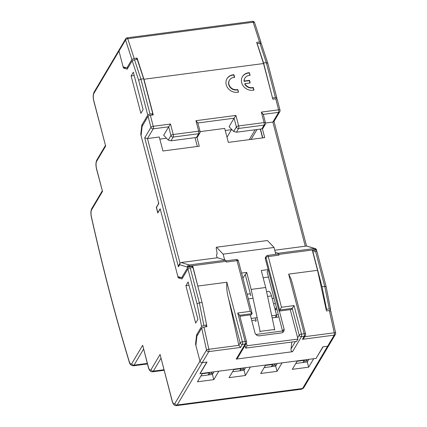 <?xml version="1.0" encoding="UTF-8"?>
<svg xmlns="http://www.w3.org/2000/svg" width="427" height="427" viewBox="0 0 427 427"><rect width="100%" height="100%" fill="white"/><g stroke="black" fill="none" stroke-linecap="round" stroke-linejoin="round"><path stroke-width="0.64" d="M274.262 330.13L274.652 329.473L265.695 287.499L261.255 270.488L268.183 269.576M268.476 277.054L263.149 277.753M282.754 332.419A3.859 3.405 -149.3 0 0 282.653 331.315L267.126 271.882L268.279 269.944M255.527 317.885L256.173 320.907L255.399 321.462M274.652 329.473L260.112 331.384L251.156 289.41L246.715 272.399L245.322 274.748L250.798 295.724M259.723 332.041L260.112 331.384M265.695 287.499L251.156 289.41M245.007 345.518L245.685 348.106L296.568 341.419L297.961 339.07L247.078 345.753L246.4 343.164M297.961 339.07L290.275 309.634M275.831 254.332L274.038 247.473L223.156 254.161L216.521 247.217L216.153 247.841L217.151 253.713L216.404 254.967L217.14 257.791M224.671 259.958L223.156 254.161M250.291 314.886L254.967 332.782A3.859 3.405 30.7 0 0 259.515 335.803L281.324 332.937A3.859 3.405 30.7 0 0 283.731 331.411A3.859 3.405 30.7 0 0 284.046 328.966L279.37 311.064M241.581 273.072L246.715 272.399M274.038 247.473L267.403 240.529L216.521 247.217M245.685 348.106L247.078 345.753M242.926 278.228L244.959 274.796L245.322 274.748M200.936 375.915L212.432 374.404L213.804 379.646L197.445 381.797L202.467 373.331L199.921 373.668L206.796 362.069L202.254 362.662L206.978 362.043L200.103 373.641L316.044 358.408L322.919 346.809L327.642 346.19A1.932 1.703 30.7 0 0 329.003 344.199M307.541 361.525L307.344 360.772L303.73 361.247M316.172 358.189L323.1 346.783L327.642 346.19L334.197 335.131A1.932 0.608 -97.5 0 0 334.256 332.804L329.366 310.546L330.717 311.096M277.203 363.51L275.671 366.094L264.174 367.604M245.584 367.668L244.052 370.246L245.424 375.493L250.441 367.028L265.706 365.021L260.689 373.486L277.043 371.335L282.06 362.875L297.325 360.868L292.308 369.334L308.662 367.183L307.291 361.941L295.794 363.452M244.052 370.246L232.555 371.757M213.804 379.646L218.821 371.18L234.087 369.179L229.069 377.644L245.424 375.493M212.432 374.404L213.964 371.821M172.129 400.585A1.932 0.678 165.4 0 0 172.076 400.836L160.072 354.437L172.129 400.585A5.791 1.82 82.5 0 0 174.889 403.478L199.98 361.157A1.932 1.703 30.7 0 0 202.254 362.662A1.932 1.703 -149.3 0 1 199.98 361.157L195.55 344.199L196.596 334.885L197.728 334.736M195.55 344.199L196.014 344.141M201.608 326.425L197.028 303.725L199.35 302.85L203.898 325.395L201.608 326.425L196.596 334.885M205.568 326.815L206.625 325.032L203.898 325.395M180.754 277.443L178.203 277.774L181.987 278.948L187.933 268.914A1.932 0.678 -14.6 0 1 190.218 267.889L199.35 302.85L202.072 302.492L206.625 325.032M202.072 302.492L192.945 267.532L190.218 267.889M178.203 277.774L160.669 210.655A1.932 0.608 82.5 0 0 159.954 209.524L160.36 209.47M156.645 207.346L156.335 207.389L157.798 212.982L159.751 209.689A1.932 0.608 82.5 0 1 159.954 209.524M156.335 207.389L158.289 204.095A1.932 0.608 -97.5 0 0 158.294 201.565L140.766 134.441L141.225 134.382M140.766 134.441L141.807 125.127L142.944 124.978M141.807 125.127L147.758 115.093A1.932 0.678 -14.6 0 1 150.037 114.068L152.765 113.71L143.632 78.749L137.227 59.342L134.5 59.7L132.21 60.735L127.198 69.19L123.414 68.016L125.965 67.685M151.953 115.082L152.765 113.71M147.758 115.093L138.663 80.276L140.91 79.107L143.632 78.749M251.119 139.399L256.974 129.52M255.154 129.76L249.299 139.634M185.894 285.7L188.126 281.937L197.893 319.348L195.667 323.106L185.894 285.7L188.98 285.295M131.105 75.942L133.336 72.179L143.109 109.59L140.878 113.347L131.105 75.942L134.19 75.536M257.091 43.703L259.888 43.223L261.239 43.778M272.575 98.167L263.571 62.988L257.166 43.581M263.571 62.988L266.299 62.63L259.888 43.223M272.704 97.948L275.431 97.591A1.932 0.678 -14.6 0 1 276.835 97.89A1.932 0.678 -14.6 0 1 276.781 98.135L276.397 98.781M312.751 251.994L315.606 251.412A1.932 0.678 -14.6 0 1 317.01 251.711L326.116 286.576L330.631 309.474L329.286 308.918L326.564 309.276L322.011 286.731L312.879 251.77M322.011 286.731L324.739 286.373L315.606 251.412M326.223 309.847L326.564 309.276M330.018 310.514L330.631 309.474M308.662 367.183L313.68 358.717L316.226 358.386M308.822 359.358L307.291 361.941M275.671 366.094L277.043 371.335M231.466 129.685L226.999 137.216M276.835 97.89L267.718 63.004L261.281 43.511M267.686 63.324L266.299 62.63L275.431 97.591M326.052 286.773L324.739 286.373L329.286 308.918M212.55 374.207L212.304 373.262L208.872 373.71M208.958 374.858L208.723 373.961M303.821 362.395L303.586 361.498M244.169 370.054L243.924 369.109L240.492 369.558M240.582 370.705L240.348 369.803M272.111 365.405L275.543 364.952L275.789 365.896M272.202 366.547L271.967 365.651M275.105 309.618L276.408 307.419M273.574 303.752L275.388 303.512M275.127 309.698L276.942 309.458M272.202 298.51L274.022 298.27M276.493 314.939L278.313 314.699M123.414 68.016L118.984 51.064A1.932 1.703 -149.3 0 1 119.144 49.842A1.932 1.703 30.7 0 0 118.984 51.064L125.554 39.978L131.895 59.508L126.878 67.968L128.015 67.818M105.65 146.077L93.871 100.98A1.932 0.678 165.4 0 0 93.823 101.231L105.65 146.077L96.635 161.283A5.791 1.82 82.5 0 0 96.614 168.878L102.501 191.424L91.597 209.822A5.791 1.82 82.5 0 0 91.437 216.863A770.255 241.821 82.5 0 0 129.162 361.279A5.791 1.82 82.5 0 0 131.778 363.644L142.682 345.251L148.244 366.996C149.13 370.369 150.55 371.976 152.514 371.816A7.723 2.423 82.5 0 0 153.336 371.148A1.932 1.703 30.7 0 1 151.062 369.643A5.791 1.82 82.5 0 1 148.297 366.75A1.932 0.678 165.4 0 0 148.244 366.996M102.501 191.424L96.561 169.124C95.653 165.404 95.733 162.377 96.796 160.061L96.796 160.061A1.932 1.703 -149.3 0 0 96.635 161.283M233.953 74.741L234.642 77.378A6.757 5.957 30.7 0 0 229.502 80.111A6.757 5.957 30.7 0 0 230.468 87.188A6.757 5.957 30.7 0 0 237.807 89.494L238.496 92.131A9.65 8.508 30.7 0 1 228.258 88.592A9.65 8.508 30.7 0 1 227.015 78.632A9.65 8.508 30.7 0 1 233.953 74.741L233.766 75.051A9.65 8.508 30.7 0 0 226.924 78.792M233.766 75.051L234.375 77.383M237.807 89.494L238.245 92.189M229.502 80.111L229.32 80.42A6.757 5.957 30.7 0 0 230.286 87.503A6.757 5.957 30.7 0 0 237.62 89.803M262.381 128.757L264.697 137.611L228.349 142.388L224.698 128.404L200.119 131.633M260.454 129.061L262.754 137.868M196.959 137.35L199.276 146.21L162.933 150.987L159.276 137.003L147.464 138.556L144.726 137.83L178.422 266.827L178.945 264.991M195.032 137.659L197.333 146.466M188.483 283.304L197.621 318.296M201.693 328.048L196.916 336.108L195.87 345.422L199.98 361.157L206.535 350.097L201.693 328.048L203.978 327.023L206.887 326.639L206.556 325.15M133.694 73.545L142.832 108.538M126.878 67.968L123.093 66.793L118.984 51.064L93.897 93.385A1.932 1.703 -149.3 0 1 94.052 92.163L125.714 38.756A1.932 1.703 30.7 0 0 125.554 39.978A1.932 0.929 -18 0 1 127.764 38.702L253.152 22.225L259.568 42.001L256.664 42.38L263.528 63.538L272.842 99.197L275.751 98.813A1.932 0.678 -14.6 0 1 277.15 99.112L280.027 110.123A1.932 0.678 165.4 0 0 278.623 109.83A1.932 0.608 82.5 0 1 278.617 112.36L272.858 122.079L273.926 121.54M191.99 267.66L192.807 266.283L198.961 290.563M316.258 251.38L316.642 250.734A1.932 0.678 -14.6 0 0 316.69 250.489A1.932 0.678 -14.6 0 0 315.286 250.19L312.377 250.574L317.539 270.323L326.458 310.931L329.366 310.546M131.895 59.508L134.179 58.478L137.088 58.093L136.272 59.465M137.088 58.093L143.952 79.251L153.266 114.911L150.357 115.29A1.932 0.678 -14.6 0 0 148.078 116.315L142.127 126.349L141.081 135.663L158.796 203.487L156.752 206.935A1.158 0.363 82.5 0 0 156.752 208.456L157.568 211.6A1.158 0.363 82.5 0 0 158.001 212.278L158.23 212.246M255.912 334.469L282.562 330.968M182.799 277.577L181.667 277.726L177.883 276.552L160.168 208.728L158.123 212.182A1.158 0.363 82.5 0 1 158.001 212.278M262.562 137.894L260.262 129.087M272.175 317.864L278.906 316.978M251.77 320.544L255.976 319.994M271.727 315.756L276.541 315.121L275.148 317.474M251.225 318.451L257.187 317.667M276.541 315.121L271.519 295.895A7.723 2.423 82.5 0 0 268.658 291.374L266.581 291.646M244.895 83.655L244.708 83.964A6.757 5.957 30.7 0 0 253.072 87.775L253.254 87.46L253.948 90.102A9.65 8.508 30.7 0 1 243.71 86.558A9.65 8.508 30.7 0 1 242.461 76.604A9.65 8.508 30.7 0 1 249.4 72.707L250.094 75.349A6.757 5.957 30.7 0 0 244.954 78.077A6.757 5.957 30.7 0 0 244.207 81.029L249.512 80.335L250.201 82.955L244.895 83.655A6.757 5.957 30.7 0 0 253.254 87.46M244.954 78.077L244.767 78.392A6.757 5.957 30.7 0 0 244.025 81.343L249.325 80.644L249.939 82.987M249.4 72.707L249.827 75.355M249.219 73.022A9.65 8.508 30.7 0 0 242.371 76.759M253.072 87.775L253.691 90.156M249.512 80.335L249.325 80.644M244.207 81.029L244.025 81.343M174.889 403.478A1.932 1.703 30.7 0 0 177.162 404.988L302.556 388.511A1.932 1.703 30.7 0 0 303.757 387.748L328.849 345.427A1.932 1.703 -149.3 0 1 327.642 346.19L302.556 388.511A7.723 2.423 82.5 0 1 301.734 389.173L176.346 405.65A7.723 2.423 82.5 0 0 177.162 404.988L208.808 351.608A1.932 0.608 -97.5 0 0 208.867 349.281L203.978 327.023M254.599 22.668A1.932 1.932 0 0 0 252.512 21.35A1.932 0.608 82.5 0 1 253.152 22.225A1.932 0.929 162 0 1 254.599 22.668L260.966 42.284L260.539 43.191M260.918 42.556L259.568 42.001M143.952 79.251L263.528 63.538M197.861 122.971L234.092 118.21L229.075 126.675L233.681 131.495L236.419 132.221L261.863 128.879L262.909 128.378L265.295 124.353A1.932 1.703 -149.3 0 1 264.094 125.116L261.863 128.879M148.078 116.315L150.955 127.326A1.932 0.678 -14.6 0 1 153.234 126.301A1.932 0.608 82.5 0 1 153.229 128.837L168.676 126.803L163.658 135.268L168.259 140.093L171.003 140.819L196.441 137.473L197.487 136.971L199.873 132.946A1.932 1.703 -149.3 0 1 198.672 133.71L196.441 137.473M231.898 129.627L225.248 130.502M166.477 138.225L159.826 139.095M263.171 114.388L261.361 112.098L278.623 109.83L275.751 98.813M233.681 131.495L236.377 126.947A1.932 0.678 -14.6 0 1 238.661 125.928A1.932 0.608 82.5 0 1 238.65 128.458A1.932 1.703 -149.3 0 1 236.377 126.947L234.092 118.21L235.917 115.439L238.661 125.928L264.099 122.586L261.361 112.098M197.749 122.987L195.94 120.692L235.917 115.439M265.541 123.04L272.858 122.079L305.278 246.208M168.259 140.093L170.955 135.546A1.932 0.678 -14.6 0 1 173.239 134.521A1.932 0.608 82.5 0 1 173.229 137.056A1.932 1.703 -149.3 0 1 170.955 135.546L168.676 126.803L170.501 124.033L173.239 134.521L198.678 131.18L195.94 120.692M181.667 277.726L187.613 267.692A1.932 0.678 -14.6 0 1 189.898 266.667L192.807 266.283M181.16 262.514L217.508 257.743L225.467 260.203A1.932 0.608 82.5 0 1 226.096 261.329L189.748 266.101A1.932 0.678 165.4 0 0 187.469 267.126L179.676 264.713L179.916 263.352L181.16 262.514L189.124 264.98L225.467 260.203M225.952 260.886L236.291 259.525A1.932 0.608 82.5 0 1 237.012 260.657L226.289 262.066L226.096 261.329M315.286 250.19L315.142 249.624A1.932 0.678 -14.6 0 1 316.546 249.923A1.932 1.932 0 0 0 315.249 248.567L306.554 246.037L274.753 250.217M275.324 252.4L278.169 253.28A1.932 0.608 82.5 0 1 278.794 254.401L278.986 255.143A1.932 0.608 82.5 0 0 278.271 254.012L267.553 255.421A1.932 0.608 82.5 0 1 268.268 256.552L278.986 255.143M291.828 342.043L291.065 348.843C290.76 350.316 291.246 351.272 292.532 351.709L301.478 336.62A1.932 0.608 82.5 0 0 301.489 334.085L304.216 333.727A1.932 0.678 -14.6 0 1 305.615 334.026L292.708 284.612L291.123 279.151L288.647 274.123L317.539 270.323M303.971 337.922L302.396 339.31L304.205 336.257A1.932 1.703 30.7 0 0 305.412 335.494A1.932 1.932 0 0 0 305.615 334.026M228.584 298.601L238.864 345.336L240.609 347.429L242.419 344.375A1.932 1.703 -149.3 0 1 240.145 342.87L228.584 298.601C227.004 293.013 226.427 287.558 226.86 282.242L197.963 286.037M297.624 337.778L299.204 335.11L292.223 308.363L291.572 309.463L279.028 311.107L265.332 258.671A1.932 1.703 -149.3 0 1 265.493 257.449L266.144 256.349A1.932 1.703 30.7 0 0 265.984 257.572L265.332 258.671M238.805 345.133L240.145 342.87A1.932 0.678 165.4 0 1 242.429 341.846A1.932 0.608 -97.5 0 1 242.419 344.375L245.146 344.018A1.932 1.703 30.7 0 0 246.347 343.255L237.668 357.895L236.195 359.112L292.532 351.709M281.505 307.243L294.048 305.593L292.223 308.363L279.68 310.013L265.984 257.572A1.932 0.678 165.4 0 1 268.268 256.552L281.505 307.243L279.028 311.107M239.889 316.252L251.407 314.736L252.058 313.642L250.249 311.347L237.012 260.657A1.932 0.678 -14.6 0 1 238.415 260.95A1.932 1.932 0 0 0 236.291 259.525M238.415 260.95L252.085 313.29L252.058 313.642L239.632 315.275M239.52 315.291L237.711 312.996L250.249 311.347M274.347 365.106L275.137 363.783M242.728 369.264L243.513 367.941M276.338 315.468L276.803 317.256M272.367 364.146L272.672 364.466L271.369 366.66M272.672 364.466L265.477 365.411M240.748 368.304L241.052 368.618L239.75 370.812M241.052 368.618L233.857 369.563M303.987 359.993L304.291 360.308L302.989 362.507M304.291 360.308L297.096 361.253M209.129 372.456L209.427 372.771L208.125 374.97M209.427 372.771L202.238 373.716M211.109 373.417L211.893 372.093M305.972 360.954L306.757 359.63M282.653 331.315L284.046 328.966M150.037 114.068L140.91 79.107L134.5 59.7M197.028 303.725L187.933 268.914M138.663 80.276L132.21 60.735M93.871 100.98A5.791 1.82 82.5 0 1 93.897 93.385M142.682 345.251L148.297 366.75M160.072 354.437L151.062 369.643M131.778 363.644A1.932 1.703 30.7 0 0 134.051 365.154A7.723 2.423 82.5 0 1 133.229 365.816L147.448 363.948M129.162 361.279A1.932 0.854 163.1 0 0 129.13 361.605C129.584 364.05 130.95 365.453 133.229 365.816M91.437 216.863A1.932 0.502 167.4 0 0 91.373 217.044C90.625 213.527 90.754 210.714 91.752 208.6L102.25 190.896M91.597 209.822A1.932 1.703 -149.3 0 1 91.752 208.6M160.963 358.285L153.336 371.148L163.957 369.755M147.31 363.409L134.051 365.154L143.568 349.094M248.338 298.943L253.062 298.318M267.596 296.413L271.519 295.895M252.512 21.35L127.123 37.827A1.932 0.608 82.5 0 1 127.764 38.702L134.179 58.478M280.027 110.123A1.932 1.932 0 0 1 279.824 111.596A1.932 1.703 -149.3 0 1 278.617 112.36L263.283 114.372M236.419 132.221L238.65 128.458L264.094 125.116A1.932 0.608 -97.5 0 0 264.099 122.586A1.932 0.678 165.4 0 1 265.503 122.88L263.192 114.036M171.003 140.819L173.229 137.056L198.672 133.71A1.932 0.608 -97.5 0 0 198.678 131.18A1.932 0.678 165.4 0 1 200.082 131.473L197.776 122.634M144.726 137.83L150.955 127.326A1.932 1.703 30.7 0 0 153.229 128.837L147.464 138.556L180.023 263.192M150.357 115.29L153.234 126.301L170.501 124.033M302.396 339.31L334.197 335.131A1.932 1.703 30.7 0 0 335.403 334.368A1.932 1.932 0 0 0 335.627 332.969A1.932 0.486 167.6 0 0 334.256 332.804L304.702 336.684M238.864 345.336L208.867 349.281A1.932 0.486 -12.4 0 0 206.535 350.097A1.932 1.703 30.7 0 0 208.808 351.608L240.609 347.429M179.676 264.713L178.422 266.827M189.898 266.667L189.748 266.101A1.932 0.608 -97.5 0 0 189.124 264.98A1.932 1.815 -72.8 0 0 187.469 267.126L187.613 267.692M278.794 254.401L315.142 249.624A1.932 0.608 -97.5 0 0 314.512 248.503L278.169 253.28M315.249 248.567A1.932 1.815 107.2 0 0 314.512 248.503L306.554 246.037L274.006 121.407M288.647 274.123L304.216 333.727A1.932 0.608 82.5 0 1 304.205 336.257L301.478 336.62A1.932 1.703 -149.3 0 1 299.204 335.11A1.932 0.678 165.4 0 1 301.489 334.085L294.048 305.593M236.195 359.112L245.146 344.018A1.932 0.608 82.5 0 0 245.151 341.488L242.429 341.846L226.86 282.242M291.065 348.843L295.372 341.579M237.711 312.996L245.151 341.488A1.932 0.678 -14.6 0 1 246.555 341.781L239.542 314.939M93.823 101.231C92.915 97.505 92.99 94.484 94.052 92.163M129.13 361.605C115.215 315.654 102.629 267.467 91.373 217.044M172.076 400.836C172.962 404.209 174.381 405.81 176.346 405.65M105.4 145.548L96.796 160.061M164.101 370.294L152.514 371.816M303.757 387.748L301.734 389.173M247.1 294.208L250.291 293.787M127.123 37.827A1.932 1.932 0 0 0 125.714 38.756M265.295 124.353A1.932 1.932 0 0 0 265.503 122.88M199.873 132.946A1.932 1.932 0 0 0 200.082 131.473M279.824 111.596L273.904 121.578M328.849 345.427L335.403 334.368M335.627 332.969L330.77 310.856M179.916 263.352L178.886 265.082M316.69 250.489L316.546 249.923M305.412 335.494L303.949 337.96M246.347 343.255A1.932 1.932 0 0 0 246.555 341.781M267.553 255.421A1.932 1.932 0 0 0 266.144 256.349"/></g></svg>

